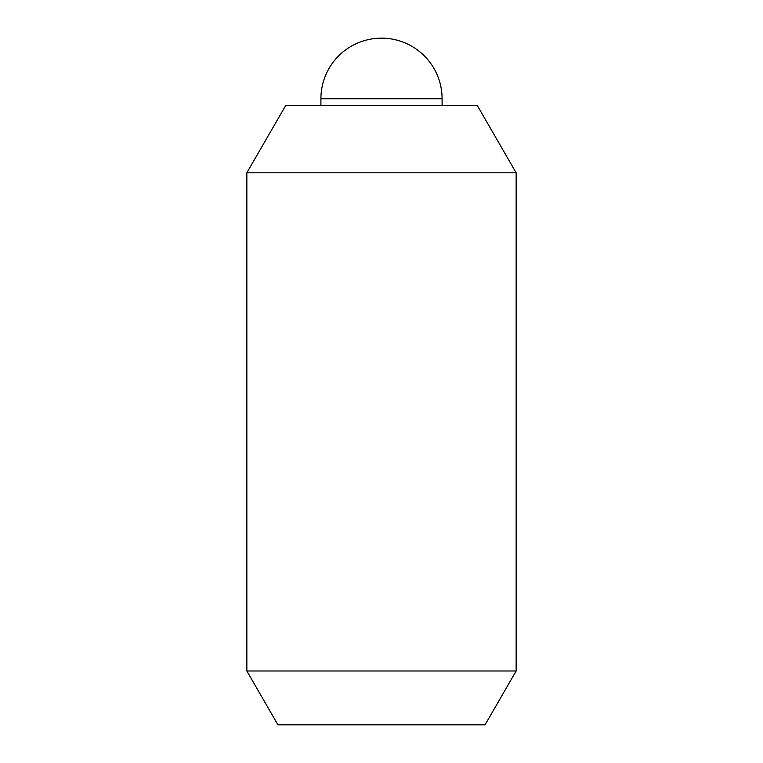 <?xml version="1.0" encoding="UTF-8"?>
<svg xmlns="http://www.w3.org/2000/svg" width="763" height="763" viewBox="0 0 763 763"><rect width="100%" height="100%" fill="white"/><g stroke="black" fill="none" stroke-linecap="round" stroke-linejoin="round"><path stroke-width="1.14" d="M442.092 105.475L442.092 98.742A60.592 60.592 0 0 0 381.5 38.15A60.592 60.592 0 0 0 320.908 98.742L320.908 105.475M246.85 172.8L285.724 105.475L477.276 105.475L516.15 172.8L516.15 670.992L485.049 724.85L277.951 724.85L246.85 670.992L246.85 172.8L516.15 172.8M246.85 670.992L516.15 670.992M320.908 98.742L442.092 98.742"/></g></svg>
